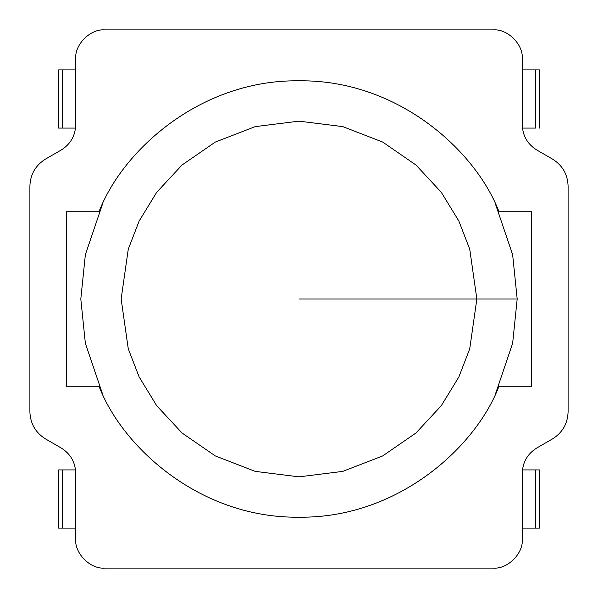 <?xml version="1.0" encoding="UTF-8"?>
<svg xmlns="http://www.w3.org/2000/svg" width="598" height="598" viewBox="0 0 598 598"><rect width="100%" height="100%" fill="white"/><g stroke="black" fill="none" stroke-linecap="round" stroke-linejoin="round"><path stroke-width="0.9" d="M539.418 469.916L539.418 528.101L539.418 469.916L535.464 469.916L535.464 528.101L539.418 528.101L535.464 528.101L535.464 469.916L522.884 469.916L522.884 528.101L535.464 528.101L522.278 528.101L522.884 528.101L522.884 469.916L539.418 469.916M58.582 528.101L62.536 528.101L62.536 469.916L58.582 469.916L58.582 528.101L58.582 469.916L62.536 469.916L62.536 528.101L75.116 528.101L75.116 469.916L62.536 469.916L75.535 469.916L75.116 469.916L75.116 528.101L58.582 528.101M522.465 469.916L522.884 469.916L522.428 470.207M75.722 528.101L75.116 528.101L75.722 528.101M498.971 211.722C475.881 151.13 398.163 79.549 299 80.812C199.837 79.549 122.119 151.13 99.029 211.722L66.266 211.722L66.266 386.278L99.029 386.278C122.119 446.87 199.837 518.451 299 517.188C398.163 518.451 475.881 446.87 498.971 386.278L531.734 386.278L531.734 211.722L498.971 211.722L531.734 211.722L531.734 386.278L498.971 386.278C475.881 446.87 398.163 518.451 299 517.188C199.837 518.451 122.119 446.87 99.029 386.278L66.266 386.278L66.266 211.722L99.029 211.722C122.119 151.13 199.837 79.549 299 80.812C398.163 79.549 475.881 151.13 498.971 211.722M566.814 420.723L566.56 421.538M566.695 421.127L566.934 420.319M522.278 473.16L522.278 539.007L522.278 473.16C522.674 462.194 527.526 453.792 536.825 447.969L552.462 438.939C562.464 432.675 567.674 423.653 568.1 411.858L568.1 186.142L568.1 411.858C567.674 423.653 562.464 432.675 552.462 438.939L536.825 447.969C527.526 453.792 522.674 462.194 522.278 473.16L522.278 473.115M522.278 539.007C523.579 553.404 507.582 569.401 493.186 568.1L104.814 568.1C90.418 569.401 74.421 553.404 75.722 539.007L75.722 473.16C75.326 462.194 70.474 453.792 61.175 447.969L45.538 438.939C35.536 432.675 30.326 423.653 29.9 411.858L29.9 186.142L29.9 411.858C30.326 423.653 35.536 432.675 45.538 438.939L61.175 447.969C70.474 453.792 75.326 462.194 75.722 473.16L75.722 539.007C74.421 553.404 90.418 569.401 104.814 568.1L493.186 568.1C507.582 569.401 523.579 553.404 522.278 539.007M31.186 177.277L31.44 176.462M75.722 124.84L75.722 58.993C74.421 44.596 90.418 28.599 104.814 29.9L493.186 29.9C507.582 28.599 523.579 44.596 522.278 58.993L522.278 124.84C522.674 135.806 527.526 144.208 536.825 150.031L552.462 159.061C562.464 165.325 567.674 174.347 568.1 186.142C567.674 174.347 562.464 165.325 552.462 159.061L536.825 150.031C527.526 144.208 522.674 135.806 522.278 124.84L522.278 58.993C523.579 44.596 507.582 28.599 493.186 29.9L104.814 29.9C90.418 28.599 74.421 44.596 75.722 58.993L75.722 124.84C75.326 135.806 70.474 144.208 61.175 150.031L45.538 159.061C35.536 165.325 30.326 174.347 29.9 186.142C30.326 174.347 35.536 165.325 45.538 159.061L61.175 150.031C70.474 144.208 75.326 135.806 75.722 124.84L75.722 124.885M75.572 127.793L75.116 128.084L75.116 69.899L58.582 69.899L58.582 128.084L58.582 69.899L62.536 69.899L62.536 128.084L62.536 69.899L75.116 69.899L75.116 128.084L75.535 128.084M31.305 176.873L31.066 177.681M522.465 128.084L522.884 128.084L522.884 69.899L535.464 69.899L535.464 128.084L535.464 69.899L539.418 69.899L539.418 128.084L539.418 69.899L522.884 69.899L522.884 128.084L522.465 128.084L522.278 124.84M535.464 128.084L522.884 128.084L535.464 128.084M522.884 69.899L522.278 69.899L522.884 69.899M58.582 128.084L75.116 128.084L58.582 128.084M75.722 69.899L75.116 69.899L75.722 69.899M517.188 299L512.643 254.703L495.518 204.202L512.643 254.703L517.188 299L299 299L517.188 299L512.643 343.297L495.518 393.798L512.643 343.297L517.188 299M102.482 204.202L85.357 254.703L80.812 299L85.357 343.297L102.482 393.798L85.357 343.297L80.812 299L85.357 254.703L102.482 204.202M121.147 299L128.264 249.202L139.132 221.066L156.721 192.287L182.054 165.003L215.302 142.07L255.219 126.619L299 121.147L342.781 126.619L382.698 142.07L415.946 165.003L441.279 192.287L458.868 221.066L469.736 249.202L476.853 299L469.736 348.798L458.868 376.934L441.279 405.713L415.946 432.997L382.698 455.93L342.781 471.381L299 476.853L255.219 471.381L215.302 455.93L182.054 432.997L156.721 405.713L139.132 376.934L128.264 348.798L121.147 299"/></g></svg>
